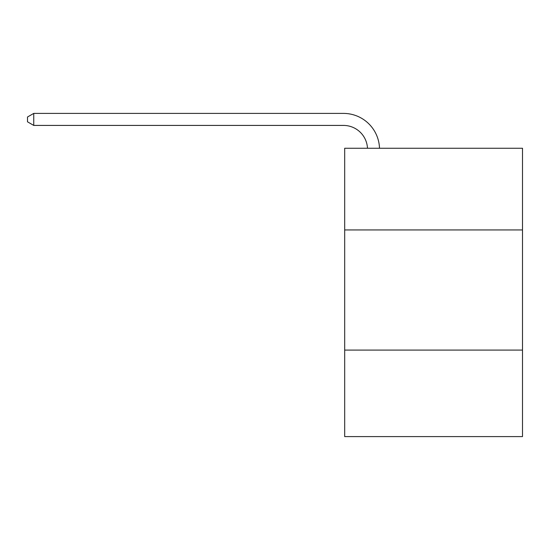 <?xml version="1.0" encoding="UTF-8"?>
<svg xmlns="http://www.w3.org/2000/svg" width="550" height="550" viewBox="0 0 550 550"><rect width="100%" height="100%" fill="white"/><g stroke="black" fill="none" stroke-linecap="round" stroke-linejoin="round"><path stroke-width="0.82" d="M522.5 229.948L522.5 148.246L344.685 148.246L344.685 229.948L522.5 229.948L522.5 436.597L344.685 436.597L344.685 229.948M522.5 350.089L344.685 350.089M367.482 148.246A24.028 24.028 -42.6 0 0 343.482 125.421L33.749 125.421L27.5 121.811L27.5 117.006L33.749 113.403L343.482 113.403A36.046 36.046 137.4 0 1 379.507 148.246M33.749 113.403L33.749 125.421"/></g></svg>

